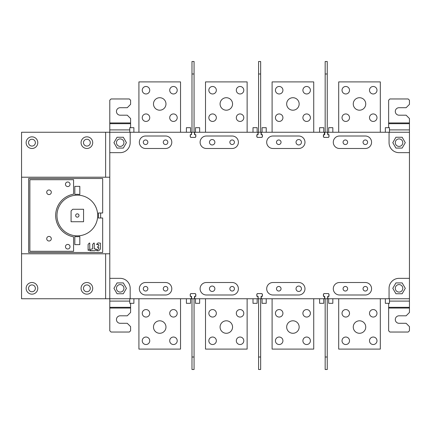 <?xml version="1.0" encoding="UTF-8"?>
<svg xmlns="http://www.w3.org/2000/svg" width="431" height="431" viewBox="0 0 431 431"><rect width="100%" height="100%" fill="white"/><g stroke="black" fill="none" stroke-linecap="round" stroke-linejoin="round"><path stroke-width="0.65" d="M21.55 253.789L109.786 253.789L109.786 177.211L21.55 177.211L21.55 298.742L109.786 298.742L109.786 308.046L130.593 308.046L130.593 312.475L127.264 315.804L120.19 315.804A3.744 3.744 0 0 0 116.445 319.549A3.744 3.744 0 0 0 120.19 323.298L127.264 323.298L130.593 326.628L130.593 330.787L129.348 332.037L111.031 332.037L109.786 330.787L109.786 308.046M100.628 218L100.628 213M102.67 218L98.36 218A21.184 21.184 0 0 0 98.36 213L102.67 213L102.67 178.499L28.667 178.499L28.667 252.501L102.67 252.501L102.67 218M79.816 186.364L74.822 186.364L74.822 194.462A21.184 21.184 0 0 1 79.816 194.462L79.816 186.364M97.675 215.5A20.354 20.354 0 0 0 77.321 195.146A20.354 20.354 0 0 0 56.967 215.5A20.354 20.354 0 0 0 77.321 235.854A20.354 20.354 0 0 0 97.675 215.5M79.816 236.538A21.184 21.184 0 0 1 74.822 236.538L74.822 244.636L79.816 244.636L79.816 236.538M29.874 179.705L29.874 251.295L73.577 251.295L73.577 236.818A21.642 21.642 0 0 1 73.577 194.182L73.577 179.705L29.874 179.705M88.107 250.244L88.107 244.393L89.4 243.014L89.75 243.159L89.75 249.01L88.457 250.389L89.691 249.156L88.457 250.389L88.107 250.244M96.404 249.43L95.009 250.74L96.388 249.447L96.242 249.096L94.27 248.892L94.27 243.159L93.92 243.014L92.627 244.393L92.627 248.892L90.925 249.156L89.68 250.67M96.447 249.301L95.009 250.74L89.632 250.535M96.619 244.372L98.586 244.576L96.824 244.576L96.679 244.226L98.058 242.933L100.439 243.138L100.439 249.01L98.71 250.74L96.824 250.74L96.679 250.389L97.912 249.156L98.796 248.892L98.796 247.658L97.498 247.103L98.731 245.869L98.796 244.781L96.668 244.501M55.68 215.505A21.642 21.642 0 0 0 73.577 236.818M46.72 192.28A2.29 2.29 0 0 0 49.01 194.57A2.29 2.29 0 0 0 51.3 192.28A2.29 2.29 0 0 0 49.01 189.99A2.29 2.29 0 0 0 46.72 192.28M65.458 184.285A2.29 2.29 0 0 0 67.748 186.575A2.29 2.29 0 0 0 70.037 184.285A2.29 2.29 0 0 0 67.748 181.995A2.29 2.29 0 0 0 65.458 184.285M65.458 246.715A2.29 2.29 0 0 0 67.748 249.005A2.29 2.29 0 0 0 70.037 246.715A2.29 2.29 0 0 0 67.748 244.425A2.29 2.29 0 0 0 65.458 246.715M46.72 238.72A2.29 2.29 0 0 0 49.01 241.01A2.29 2.29 0 0 0 51.3 238.72A2.29 2.29 0 0 0 49.01 236.43A2.29 2.29 0 0 0 46.72 238.72M89.75 243.159L89.75 249.01M95.009 250.74L89.837 250.74L95.009 250.74M96.619 250.535L98.71 250.74L96.668 250.67M97.438 247.249L98.586 247.453L97.487 247.378M71.077 210.921L72.742 209.256L83.566 209.256L83.566 221.744L71.077 221.744L71.077 210.921M78.986 215.5A1.665 1.665 0 0 0 77.321 213.835A1.665 1.665 0 0 0 75.657 215.5A1.665 1.665 0 0 0 77.321 217.165A1.665 1.665 0 0 0 78.986 215.5M94.27 243.159L94.27 248.892M100.439 243.138L100.439 249.01M98.796 248.892L98.796 247.658M98.796 245.724L98.796 244.781M258.578 357.008L258.578 369.496L260.658 369.496L260.658 357.008L258.578 357.008L258.578 298.742L261.073 298.742L261.073 296.49L262.323 296.075L262.323 294.163L261.741 293.581M260.658 357.008L260.658 298.742M257.496 293.581L256.914 294.163L256.914 296.075L258.158 296.49L258.158 298.742L258.578 298.742M260.658 73.992L260.658 61.504L258.578 61.504L258.578 73.992L260.658 73.992L260.658 132.258L258.158 132.258L258.158 134.51L256.914 134.925L256.914 136.837L257.496 137.419M258.578 73.992L258.578 132.258M261.741 137.419L262.323 136.837L262.323 134.925L261.073 134.51L261.073 132.258L260.658 132.258M191.984 357.008L191.984 369.496L194.063 369.496L194.063 357.008L191.984 357.008L191.984 298.742L194.483 298.742L194.483 296.49L195.728 296.075L195.728 294.163L195.146 293.581M194.063 357.008L194.063 298.742M190.901 293.581L190.319 294.163L190.319 296.075L191.569 296.49L191.569 298.742L191.984 298.742M194.063 73.992L194.063 61.504L191.984 61.504L191.984 73.992L194.063 73.992L194.063 132.258L191.569 132.258L191.569 134.51L190.319 134.925L190.319 136.837L190.901 137.419M191.984 73.992L191.984 132.258M195.146 137.419L195.728 136.837L195.728 134.925L194.483 134.51L194.483 132.258L194.063 132.258M325.168 357.008L325.168 369.496L327.248 369.496L327.248 357.008L325.168 357.008L325.168 298.742L327.668 298.742L327.668 296.49L328.918 296.075L328.918 294.163L328.33 293.581M327.248 357.008L327.248 298.742M324.085 293.581L323.503 294.163L323.503 296.075L324.753 296.49L324.753 298.742L325.168 298.742M327.248 73.992L327.248 61.504L325.168 61.504L325.168 73.992L327.248 73.992L327.248 132.258L324.753 132.258L324.753 134.51L323.503 134.925L323.503 136.837L324.085 137.419M325.168 73.992L325.168 132.258M328.33 137.419L328.918 136.837L328.918 134.925L327.668 134.51L327.668 132.258L327.248 132.258M226.323 320.799A6.244 6.244 0 0 0 220.079 327.043A6.244 6.244 0 0 0 226.323 333.287A6.244 6.244 0 0 0 232.562 327.043A6.244 6.244 0 0 0 226.323 320.799M205.512 298.742L205.512 349.099L247.13 349.099L247.13 298.742M240.056 337.031A3.744 3.744 0 0 0 236.312 340.776A3.744 3.744 0 0 0 240.056 344.525A3.744 3.744 0 0 0 243.801 340.776A3.744 3.744 0 0 0 240.056 337.031M240.056 309.56A3.744 3.744 0 0 0 236.312 313.31A3.744 3.744 0 0 0 240.056 317.054A3.744 3.744 0 0 0 243.801 313.31A3.744 3.744 0 0 0 240.056 309.56M212.585 309.56A3.744 3.744 0 0 0 208.841 313.31A3.744 3.744 0 0 0 212.585 317.054A3.744 3.744 0 0 0 216.335 313.31A3.744 3.744 0 0 0 212.585 309.56M212.585 337.031A3.744 3.744 0 0 0 208.841 340.776A3.744 3.744 0 0 0 212.585 344.525A3.744 3.744 0 0 0 216.335 340.776A3.744 3.744 0 0 0 212.585 337.031M292.913 97.713A6.244 6.244 0 0 0 286.669 103.957A6.244 6.244 0 0 0 292.913 110.201A6.244 6.244 0 0 0 299.157 103.957A6.244 6.244 0 0 0 292.913 97.713M313.725 132.258L313.725 81.901L272.101 81.901L272.101 132.258M279.18 121.44A3.744 3.744 0 0 0 282.925 117.695A3.744 3.744 0 0 0 279.18 113.946A3.744 3.744 0 0 0 275.431 117.695A3.744 3.744 0 0 0 279.18 121.44M306.646 121.44A3.744 3.744 0 0 0 310.395 117.695A3.744 3.744 0 0 0 306.646 113.946A3.744 3.744 0 0 0 302.901 117.695A3.744 3.744 0 0 0 306.646 121.44M306.646 93.969A3.744 3.744 0 0 0 310.395 90.224A3.744 3.744 0 0 0 306.646 86.48A3.744 3.744 0 0 0 302.901 90.224A3.744 3.744 0 0 0 306.646 93.969M279.18 93.969A3.744 3.744 0 0 0 282.925 90.224A3.744 3.744 0 0 0 279.18 86.48A3.744 3.744 0 0 0 275.431 90.224A3.744 3.744 0 0 0 279.18 93.969M226.323 97.713A6.244 6.244 0 0 0 220.079 103.957A6.244 6.244 0 0 0 226.323 110.201A6.244 6.244 0 0 0 232.562 103.957A6.244 6.244 0 0 0 226.323 97.713M247.13 132.258L247.13 81.901L205.512 81.901L205.512 132.258M212.585 121.44A3.744 3.744 0 0 0 216.335 117.695A3.744 3.744 0 0 0 212.585 113.946A3.744 3.744 0 0 0 208.841 117.695A3.744 3.744 0 0 0 212.585 121.44M240.056 121.44A3.744 3.744 0 0 0 243.801 117.695A3.744 3.744 0 0 0 240.056 113.946A3.744 3.744 0 0 0 236.312 117.695A3.744 3.744 0 0 0 240.056 121.44M240.056 93.969A3.744 3.744 0 0 0 243.801 90.224A3.744 3.744 0 0 0 240.056 86.48A3.744 3.744 0 0 0 236.312 90.224A3.744 3.744 0 0 0 240.056 93.969M212.585 93.969A3.744 3.744 0 0 0 216.335 90.224A3.744 3.744 0 0 0 212.585 86.48A3.744 3.744 0 0 0 208.841 90.224A3.744 3.744 0 0 0 212.585 93.969M159.729 97.713A6.244 6.244 0 0 0 153.484 103.957A6.244 6.244 0 0 0 159.729 110.201A6.244 6.244 0 0 0 165.973 103.957A6.244 6.244 0 0 0 159.729 97.713M180.541 132.258L180.541 81.901L138.917 81.901L138.917 132.258M145.996 121.44A3.744 3.744 0 0 0 149.74 117.695A3.744 3.744 0 0 0 145.996 113.946A3.744 3.744 0 0 0 142.246 117.695A3.744 3.744 0 0 0 145.996 121.44M173.461 121.44A3.744 3.744 0 0 0 177.211 117.695A3.744 3.744 0 0 0 173.461 113.946A3.744 3.744 0 0 0 169.717 117.695A3.744 3.744 0 0 0 173.461 121.44M173.461 93.969A3.744 3.744 0 0 0 177.211 90.224A3.744 3.744 0 0 0 173.461 86.48A3.744 3.744 0 0 0 169.717 90.224A3.744 3.744 0 0 0 173.461 93.969M145.996 93.969A3.744 3.744 0 0 0 149.74 90.224A3.744 3.744 0 0 0 145.996 86.48A3.744 3.744 0 0 0 142.246 90.224A3.744 3.744 0 0 0 145.996 93.969M292.913 320.799A6.244 6.244 0 0 0 286.669 327.043A6.244 6.244 0 0 0 292.913 333.287A6.244 6.244 0 0 0 299.157 327.043A6.244 6.244 0 0 0 292.913 320.799M272.101 298.742L272.101 349.099L313.725 349.099L313.725 298.742M306.646 337.031A3.744 3.744 0 0 0 302.901 340.776A3.744 3.744 0 0 0 306.646 344.525A3.744 3.744 0 0 0 310.395 340.776A3.744 3.744 0 0 0 306.646 337.031M306.646 309.56A3.744 3.744 0 0 0 302.901 313.31A3.744 3.744 0 0 0 306.646 317.054A3.744 3.744 0 0 0 310.395 313.31A3.744 3.744 0 0 0 306.646 309.56M279.18 309.56A3.744 3.744 0 0 0 275.431 313.31A3.744 3.744 0 0 0 279.18 317.054A3.744 3.744 0 0 0 282.925 313.31A3.744 3.744 0 0 0 279.18 309.56M279.18 337.031A3.744 3.744 0 0 0 275.431 340.776A3.744 3.744 0 0 0 279.18 344.525A3.744 3.744 0 0 0 282.925 340.776A3.744 3.744 0 0 0 279.18 337.031M159.729 320.799A6.244 6.244 0 0 0 153.484 327.043A6.244 6.244 0 0 0 159.729 333.287A6.244 6.244 0 0 0 165.973 327.043A6.244 6.244 0 0 0 159.729 320.799M138.917 298.742L138.917 349.099L180.541 349.099L180.541 298.742M173.461 337.031A3.744 3.744 0 0 0 169.717 340.776A3.744 3.744 0 0 0 173.461 344.525A3.744 3.744 0 0 0 177.211 340.776A3.744 3.744 0 0 0 173.461 337.031M173.461 309.56A3.744 3.744 0 0 0 169.717 313.31A3.744 3.744 0 0 0 173.461 317.054A3.744 3.744 0 0 0 177.211 313.31A3.744 3.744 0 0 0 173.461 309.56M145.996 309.56A3.744 3.744 0 0 0 142.246 313.31A3.744 3.744 0 0 0 145.996 317.054A3.744 3.744 0 0 0 149.74 313.31A3.744 3.744 0 0 0 145.996 309.56M145.996 337.031A3.744 3.744 0 0 0 142.246 340.776A3.744 3.744 0 0 0 145.996 344.525A3.744 3.744 0 0 0 149.74 340.776A3.744 3.744 0 0 0 145.996 337.031M380.314 132.258L380.314 81.901L338.696 81.901L338.696 132.258M345.77 121.44A3.744 3.744 0 0 0 349.519 117.695A3.744 3.744 0 0 0 345.77 113.946A3.744 3.744 0 0 0 342.025 117.695A3.744 3.744 0 0 0 345.77 121.44M373.241 121.44A3.744 3.744 0 0 0 376.985 117.695A3.744 3.744 0 0 0 373.241 113.946A3.744 3.744 0 0 0 369.496 117.695A3.744 3.744 0 0 0 373.241 121.44M373.241 93.969A3.744 3.744 0 0 0 376.985 90.224A3.744 3.744 0 0 0 373.241 86.48A3.744 3.744 0 0 0 369.496 90.224A3.744 3.744 0 0 0 373.241 93.969M345.77 93.969A3.744 3.744 0 0 0 349.519 90.224A3.744 3.744 0 0 0 345.77 86.48A3.744 3.744 0 0 0 342.025 90.224A3.744 3.744 0 0 0 345.77 93.969M359.508 110.201A6.244 6.244 0 0 0 365.747 103.957A6.244 6.244 0 0 0 359.508 97.713A6.244 6.244 0 0 0 353.264 103.957A6.244 6.244 0 0 0 359.508 110.201M338.696 298.742L338.696 349.099L380.314 349.099L380.314 298.742M373.241 337.031A3.744 3.744 0 0 0 369.496 340.776A3.744 3.744 0 0 0 373.241 344.525A3.744 3.744 0 0 0 376.985 340.776A3.744 3.744 0 0 0 373.241 337.031M373.241 309.56A3.744 3.744 0 0 0 369.496 313.31A3.744 3.744 0 0 0 373.241 317.054A3.744 3.744 0 0 0 376.985 313.31A3.744 3.744 0 0 0 373.241 309.56M345.77 309.56A3.744 3.744 0 0 0 342.025 313.31A3.744 3.744 0 0 0 345.77 317.054A3.744 3.744 0 0 0 349.519 313.31A3.744 3.744 0 0 0 345.77 309.56M359.508 320.799A6.244 6.244 0 0 0 353.264 327.043A6.244 6.244 0 0 0 359.508 333.287A6.244 6.244 0 0 0 365.747 327.043A6.244 6.244 0 0 0 359.508 320.799M345.77 337.031A3.744 3.744 0 0 0 342.025 340.776A3.744 3.744 0 0 0 345.77 344.525A3.744 3.744 0 0 0 349.519 340.776A3.744 3.744 0 0 0 345.77 337.031M232.147 148.49A6.244 6.244 0 0 0 238.391 142.246A6.244 6.244 0 0 0 232.147 136.007L206.341 136.007A6.244 6.244 0 0 0 200.103 142.246A6.244 6.244 0 0 0 206.341 148.49L232.147 148.49M229.858 142.246A2.29 2.29 0 0 0 232.147 144.536A2.29 2.29 0 0 0 234.437 142.246A2.29 2.29 0 0 0 232.147 139.962A2.29 2.29 0 0 0 229.858 142.246M214.875 142.246A2.705 2.705 0 0 0 212.171 139.542A2.705 2.705 0 0 0 209.466 142.246A2.705 2.705 0 0 0 212.171 144.956A2.705 2.705 0 0 0 214.875 142.246M109.786 253.789L109.786 298.742L130.178 298.742L130.178 288.334A9.988 9.988 0 0 0 120.19 278.345L109.786 278.345M191.569 134.429L191.359 132.258L130.178 132.258L130.178 142.666A9.988 9.988 0 0 1 120.19 152.655L109.786 152.655L109.786 177.211M191.359 134.343L190.238 134.758L190.238 136.837L190.82 137.419L195.232 137.419L195.814 136.837L195.814 134.758L194.483 134.429M324.198 134.925L324.543 132.258L261.283 132.258L261.283 134.343L262.404 134.758L262.404 136.837L261.822 137.419L257.409 137.419L256.828 136.837L256.828 134.758L257.953 134.343L257.953 132.258L194.688 132.258L194.688 134.343M324.128 134.758L323.422 134.758L323.422 136.837L324.004 137.419L328.417 137.419L328.998 136.837L328.998 134.758L327.668 134.429M388.638 303.316L388.638 330.787L389.888 332.037L408.2 332.037L409.45 330.787L409.45 326.628L406.121 323.298L399.047 323.298A3.744 3.744 0 0 1 395.297 319.549A3.744 3.744 0 0 1 399.047 315.804L406.121 315.804L409.45 312.475L409.45 132.258L327.872 132.258L327.872 134.343M409.45 298.742L327.872 298.742L327.872 296.657L328.998 296.242L328.998 294.163L328.417 293.581L324.004 293.581L323.422 294.163L323.422 296.242L324.543 296.657L324.543 298.742L261.073 298.742M258.158 298.742L257.953 296.657L256.828 296.242L256.828 294.163L257.409 293.581L261.822 293.581L262.404 294.163L262.404 296.242L261.283 296.657L261.283 298.742M257.953 298.742L194.688 298.742L194.688 296.657L195.814 296.242L195.814 294.163L195.232 293.581L190.82 293.581L190.238 294.163L190.238 296.242L191.359 296.657L191.359 298.742L130.178 298.742M272.936 282.51L298.742 282.51A6.244 6.244 0 0 1 304.981 288.754A6.244 6.244 0 0 1 298.742 294.993L272.936 294.993A6.244 6.244 0 0 1 266.692 288.754A6.244 6.244 0 0 1 272.936 282.51M206.341 282.51L232.147 282.51A6.244 6.244 0 0 1 238.391 288.754A6.244 6.244 0 0 1 232.147 294.993L206.341 294.993A6.244 6.244 0 0 1 200.103 288.754A6.244 6.244 0 0 1 206.341 282.51M145.576 282.51L165.558 282.51A6.244 6.244 0 0 1 171.797 288.754A6.244 6.244 0 0 1 165.558 294.993L145.576 294.993A6.244 6.244 0 0 1 139.337 288.754A6.244 6.244 0 0 1 145.576 282.51M165.558 148.49L145.576 148.49A6.244 6.244 0 0 1 139.337 142.246A6.244 6.244 0 0 1 145.576 136.007L165.558 136.007A6.244 6.244 0 0 1 171.797 142.246A6.244 6.244 0 0 1 165.558 148.49M298.742 148.49L272.936 148.49A6.244 6.244 0 0 1 266.692 142.246A6.244 6.244 0 0 1 272.936 136.007L298.742 136.007A6.244 6.244 0 0 1 304.981 142.246A6.244 6.244 0 0 1 298.742 148.49M365.332 148.49L339.526 148.49A6.244 6.244 0 0 1 333.287 142.246A6.244 6.244 0 0 1 339.526 136.007L365.332 136.007A6.244 6.244 0 0 1 371.576 142.246A6.244 6.244 0 0 1 365.332 148.49M339.526 282.51L365.332 282.51A6.244 6.244 0 0 1 371.576 288.754A6.244 6.244 0 0 1 365.332 294.993L339.526 294.993A6.244 6.244 0 0 1 333.287 288.754A6.244 6.244 0 0 1 339.526 282.51M117.065 282.925L123.314 282.925L126.439 288.334L123.314 293.748L117.065 293.748L113.94 288.334L117.065 282.925M389.058 298.742L389.058 288.334A9.988 9.988 0 0 1 399.047 278.345L409.45 278.345M395.922 282.925L402.166 282.925L405.291 288.334L402.166 293.748L395.922 293.748L392.797 288.334L395.922 282.925M130.178 132.258L21.55 132.258L21.55 177.211M130.593 127.684L130.593 122.954L109.786 122.954L109.786 152.655M105.622 253.789L105.622 298.742M26.129 288.334A5.829 5.829 0 0 0 31.953 294.163A5.829 5.829 0 0 0 37.783 288.334A5.829 5.829 0 0 0 31.953 282.51A5.829 5.829 0 0 0 26.129 288.334M81.066 288.334A5.829 5.829 0 0 0 86.895 294.163A5.829 5.829 0 0 0 92.719 288.334A5.829 5.829 0 0 0 86.895 282.51A5.829 5.829 0 0 0 81.066 288.334M28.543 288.334A3.41 3.41 0 0 0 31.953 291.749A3.41 3.41 0 0 0 35.369 288.334A3.41 3.41 0 0 0 31.953 284.923A3.41 3.41 0 0 0 28.543 288.334M123.934 288.334A3.744 3.744 0 0 0 120.19 284.589A3.744 3.744 0 0 0 116.445 288.334A3.744 3.744 0 0 0 120.19 292.083A3.744 3.744 0 0 0 123.934 288.334M123.934 142.666A3.744 3.744 0 0 0 120.19 138.917A3.744 3.744 0 0 0 116.445 142.666A3.744 3.744 0 0 0 120.19 146.411A3.744 3.744 0 0 0 123.934 142.666M117.065 137.252L113.94 142.666L117.065 148.075L123.314 148.075L126.439 142.666L123.314 137.252L117.065 137.252M35.369 142.666A3.41 3.41 0 0 0 31.953 139.251A3.41 3.41 0 0 0 28.543 142.666A3.41 3.41 0 0 0 31.953 146.077A3.41 3.41 0 0 0 35.369 142.666M26.129 142.666A5.829 5.829 0 0 0 31.953 148.49A5.829 5.829 0 0 0 37.783 142.666A5.829 5.829 0 0 0 31.953 136.837A5.829 5.829 0 0 0 26.129 142.666M81.066 142.666A5.829 5.829 0 0 0 86.895 148.49A5.829 5.829 0 0 0 92.719 142.666A5.829 5.829 0 0 0 86.895 136.837A5.829 5.829 0 0 0 81.066 142.666M105.622 177.211L105.622 132.258M83.479 142.666A3.41 3.41 0 0 0 86.895 146.077A3.41 3.41 0 0 0 90.305 142.666A3.41 3.41 0 0 0 86.895 139.251A3.41 3.41 0 0 0 83.479 142.666M90.305 288.334A3.41 3.41 0 0 0 86.895 284.923A3.41 3.41 0 0 0 83.479 288.334A3.41 3.41 0 0 0 86.895 291.749A3.41 3.41 0 0 0 90.305 288.334M402.791 142.666A3.744 3.744 0 0 0 399.047 138.917A3.744 3.744 0 0 0 395.297 142.666A3.744 3.744 0 0 0 399.047 146.411A3.744 3.744 0 0 0 402.791 142.666M395.922 137.252L392.797 142.666L395.922 148.075L402.166 148.075L405.291 142.666L402.166 137.252L395.922 137.252M409.45 152.655L399.047 152.655A9.988 9.988 0 0 1 389.058 142.666L389.058 132.258M190.572 132.258L190.572 127.684L186.407 127.684L186.407 132.258M266.234 132.258L266.234 127.684L262.075 127.684L262.075 132.258M257.162 132.258L257.162 127.684L253.002 127.684L253.002 132.258M389.473 132.258L389.473 127.684L385.352 127.684L385.352 132.258M323.756 132.258L323.756 127.684L319.592 127.684L319.592 132.258M332.829 132.258L332.829 127.684L328.664 127.684L328.664 132.258M133.885 132.258L133.885 127.684L129.763 127.684L129.763 132.258M199.645 132.258L199.645 127.684L195.48 127.684L195.48 132.258M402.791 288.334A3.744 3.744 0 0 0 399.047 284.589A3.744 3.744 0 0 0 395.297 288.334A3.744 3.744 0 0 0 399.047 292.083A3.744 3.744 0 0 0 402.791 288.334M186.407 298.742L186.407 303.316L190.572 303.316L190.572 298.742M253.002 298.742L253.002 303.316L257.162 303.316L257.162 298.742M319.592 298.742L319.592 303.316L323.756 303.316L323.756 298.742M133.885 298.742L133.885 303.316L129.763 303.316L129.763 298.742M195.48 298.742L195.48 303.316L199.645 303.316L199.645 298.742M389.473 298.742L389.473 303.316L385.352 303.316L385.352 298.742M328.664 298.742L328.664 303.316L332.829 303.316L332.829 298.742M262.075 298.742L262.075 303.316L266.234 303.316L266.234 298.742M276.476 288.754A2.29 2.29 0 0 0 278.76 291.038A2.29 2.29 0 0 0 281.05 288.754A2.29 2.29 0 0 0 278.76 286.464A2.29 2.29 0 0 0 276.476 288.754M301.447 288.754A2.705 2.705 0 0 0 298.742 286.044A2.705 2.705 0 0 0 296.032 288.754A2.705 2.705 0 0 0 298.742 291.458A2.705 2.705 0 0 0 301.447 288.754M229.858 288.754A2.29 2.29 0 0 0 232.147 291.038A2.29 2.29 0 0 0 234.437 288.754A2.29 2.29 0 0 0 232.147 286.464A2.29 2.29 0 0 0 229.858 288.754M214.875 288.754A2.705 2.705 0 0 0 212.171 286.044A2.705 2.705 0 0 0 209.466 288.754A2.705 2.705 0 0 0 212.171 291.458A2.705 2.705 0 0 0 214.875 288.754M163.268 288.754A2.29 2.29 0 0 0 165.558 291.038A2.29 2.29 0 0 0 167.848 288.754A2.29 2.29 0 0 0 165.558 286.464A2.29 2.29 0 0 0 163.268 288.754M147.865 288.754A2.29 2.29 0 0 0 145.576 286.464A2.29 2.29 0 0 0 143.291 288.754A2.29 2.29 0 0 0 145.576 291.038A2.29 2.29 0 0 0 147.865 288.754M163.268 142.246A2.29 2.29 0 0 0 165.558 144.536A2.29 2.29 0 0 0 167.848 142.246A2.29 2.29 0 0 0 165.558 139.962A2.29 2.29 0 0 0 163.268 142.246M147.865 142.246A2.29 2.29 0 0 0 145.576 139.962A2.29 2.29 0 0 0 143.291 142.246A2.29 2.29 0 0 0 145.576 144.536A2.29 2.29 0 0 0 147.865 142.246M281.05 142.246A2.29 2.29 0 0 0 278.76 139.962A2.29 2.29 0 0 0 276.476 142.246A2.29 2.29 0 0 0 278.76 144.536A2.29 2.29 0 0 0 281.05 142.246M301.447 142.246A2.705 2.705 0 0 0 298.742 139.542A2.705 2.705 0 0 0 296.032 142.246A2.705 2.705 0 0 0 298.742 144.956A2.705 2.705 0 0 0 301.447 142.246M347.645 142.246A2.29 2.29 0 0 0 345.355 139.962A2.29 2.29 0 0 0 343.065 142.246A2.29 2.29 0 0 0 345.355 144.536A2.29 2.29 0 0 0 347.645 142.246M363.042 142.246A2.29 2.29 0 0 0 365.332 144.536A2.29 2.29 0 0 0 367.621 142.246A2.29 2.29 0 0 0 365.332 139.962A2.29 2.29 0 0 0 363.042 142.246M347.645 288.754A2.29 2.29 0 0 0 345.355 286.464A2.29 2.29 0 0 0 343.065 288.754A2.29 2.29 0 0 0 345.355 291.038A2.29 2.29 0 0 0 347.645 288.754M363.042 288.754A2.29 2.29 0 0 0 365.332 291.038A2.29 2.29 0 0 0 367.621 288.754A2.29 2.29 0 0 0 365.332 286.464A2.29 2.29 0 0 0 363.042 288.754M388.638 122.954L388.638 100.213L389.888 98.963L408.2 98.963L409.45 100.213L409.45 104.372L406.121 107.702L399.047 107.702A3.744 3.744 0 0 0 395.297 111.451A3.744 3.744 0 0 0 399.047 115.196L406.121 115.196L409.45 118.525L409.45 122.954L388.638 122.954L388.638 127.684M409.45 132.258L409.45 122.954M109.786 122.954L109.786 100.213L111.031 98.963L129.348 98.963L130.593 100.213L130.593 104.372L127.264 107.702L120.19 107.702A3.744 3.744 0 0 0 116.445 111.451A3.744 3.744 0 0 0 120.19 115.196L127.264 115.196L130.593 118.525L130.593 122.954M130.593 308.046L130.593 303.316M409.45 129.903L389.473 129.903M388.638 123.675L409.45 123.675M389.473 301.097L409.45 301.097M388.638 307.325L409.45 307.325M409.45 308.046L388.638 308.046M109.786 301.097L129.763 301.097M109.786 123.675L130.593 123.675M129.763 129.903L109.786 129.903M109.786 307.325L130.593 307.325"/></g></svg>
